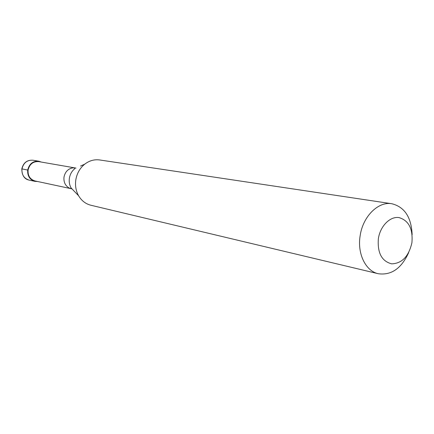 <?xml version="1.0" encoding="UTF-8"?>
<svg xmlns="http://www.w3.org/2000/svg" width="434" height="434" viewBox="0 0 434 434"><rect width="100%" height="100%" fill="white"/><g stroke="black" fill="none" stroke-linecap="round" stroke-linejoin="round"><path stroke-width="0.65" d="M21.971 168.891L27.705 170.047C27.342 175.944 29.74 179.714 34.904 181.352L37.574 181.504M27.705 170.047C29.246 163.819 32.941 160.878 38.805 161.22L41.339 162.072M76.004 168.088L38.745 161.622C33.114 161.296 29.561 164.117 28.085 170.095C27.733 175.759 30.038 179.383 34.997 180.951L71.979 188.871M80.529 166.048L84.755 164.144C79.861 168.142 76.878 173.437 75.793 180.034C75.017 185.768 75.966 191.02 78.625 195.794L71.116 187.971C69.478 185.041 68.897 181.824 69.369 178.32C70.031 174.289 71.865 171.05 74.87 168.598L74.653 167.92L73.075 167.839C68.171 168.642 65.143 171.723 63.999 177.094C63.538 182.074 65.257 185.714 69.163 188.009L70.661 188.524L71.116 187.971L75.418 192.452M78.625 195.794C81.587 200.768 85.677 203.92 90.901 205.249L378.291 273.729C391.322 275.503 401.45 268.456 408.676 252.588M84.755 164.144C89.361 160.64 94.335 159.24 99.674 159.962L391.848 203.741C378.236 201.219 362.829 216.468 360.139 235.781C357.122 253.689 365.672 271.104 378.291 273.729M378.361 238.657C377.303 252.93 381.768 261.322 391.739 263.85C402.036 263.416 408.757 256.38 411.915 242.742C413.07 228.854 408.752 220.467 398.965 217.575C390.03 216.203 380.249 226.081 378.361 238.657M391.848 203.741C404.596 206.958 411.361 217.282 412.143 234.702M32.957 160.217C27.147 159.875 23.485 162.777 21.966 168.924C21.608 174.75 23.989 178.477 29.105 180.099C24.358 179.128 21.922 175.39 21.809 168.891C23.36 162.723 27.076 159.831 32.957 160.217L38.805 161.22M29.105 180.099L34.904 181.352"/></g></svg>
